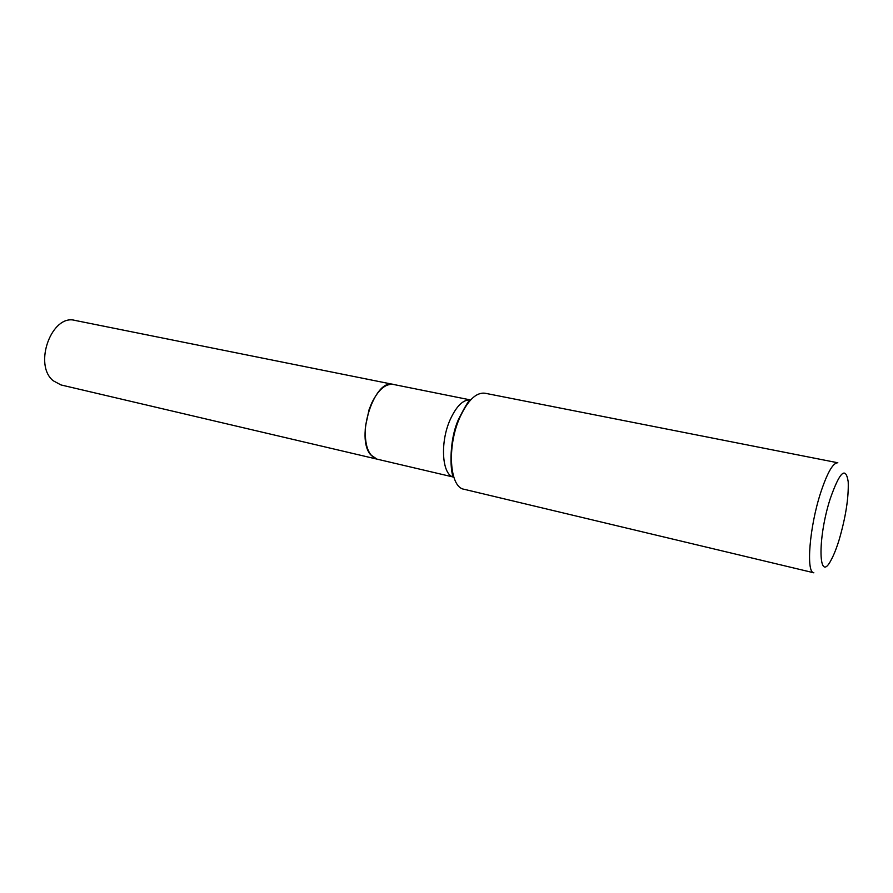 <?xml version="1.0" encoding="UTF-8"?>
<svg xmlns="http://www.w3.org/2000/svg" width="893" height="893" viewBox="0 0 893 893"><rect width="100%" height="100%" fill="white"/><g stroke="black" fill="none" stroke-linecap="round" stroke-linejoin="round"><path stroke-width="1.34" d="M393.233 384.403L75.034 320.42C51.772 313.711 33.086 364.668 53.2 380.753L60.981 384.939L376.958 459.114L370.785 454.928C355.135 438.061 374.413 378.219 393.233 384.403L393.277 384.414M371.7 403.056L369.043 409.787L365.516 425.972C364.59 435.438 365.393 443.352 367.916 449.737M371.745 403.022L369.088 409.775L365.55 426.006C364.277 444.803 368.117 455.843 377.036 459.136L453.789 477.152C442.046 475.389 439.713 442.671 450.206 419.576C456.58 405.802 463.378 399.271 470.611 399.964L393.311 384.425C385.508 383.488 378.319 389.683 371.745 403.022M830.222 498.752C817.062 539.495 818.524 585.06 831.227 559.799C833.939 554.799 836.596 548.056 839.208 539.584C845.749 516.958 848.752 497.702 848.216 481.818C845.749 466.001 839.755 471.649 830.222 498.752M820.544 493.07C809.449 527.205 805.91 572.726 813.847 572.793L463.992 489.252C449.592 487.355 446.757 446.478 459.817 417.556C467.742 400.365 476.103 392.25 484.91 393.21L837.824 462.775C832.99 462.697 827.231 472.799 820.544 493.07M453.767 477.074C450.764 476.471 447.862 442.872 458.511 419.353C465.688 405.288 469.707 398.847 470.555 400.031"/></g></svg>
